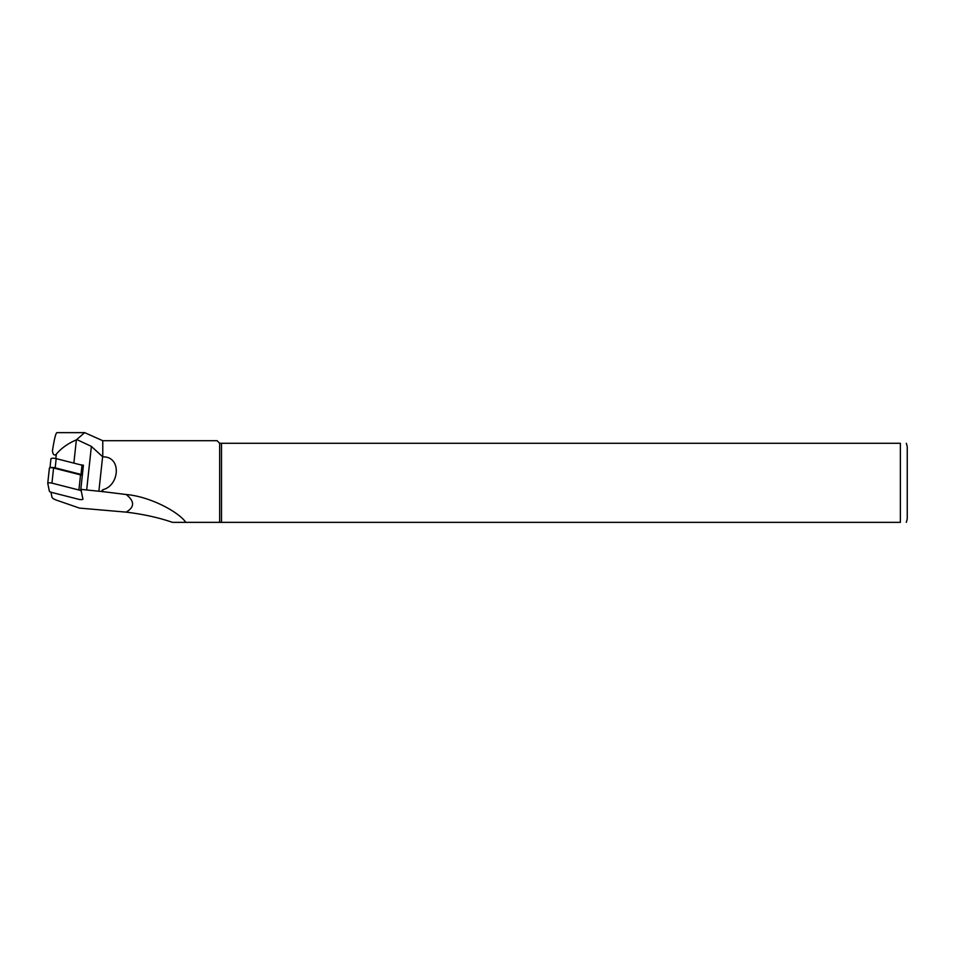 <?xml version="1.0" encoding="UTF-8"?>
<svg xmlns="http://www.w3.org/2000/svg" width="955" height="955" viewBox="0 0 955 955"><rect width="100%" height="100%" fill="white"/><g stroke="black" fill="none" stroke-linecap="round" stroke-linejoin="round"><path stroke-width="1.43" d="M83.383 465.742A3.438 0.824 -173.8 0 0 81.999 465.192L56.178 458.627A3.438 0.824 -173.8 0 0 52.752 458.245A3.438 0.824 -173.8 0 0 50.949 458.77A3.438 0.824 -173.8 0 0 50.949 458.842L49.982 467.795L50.949 458.77M50.937 492.195L51.94 497.066A17.19 4.13 -173.8 0 0 56.918 500.301L79.48 508.096L126.132 512.131C134.715 507.129 134.715 501.244 126.132 494.499L101.421 491.467A34.38 8.273 6.2 0 1 98.878 491.228L86.666 489.987A29.223 7.031 6.2 0 1 80.829 489.247L83.431 465.228A29.223 7.031 6.2 0 1 79.504 464.56M52.656 449.459C54.399 438.536 55.832 432.925 56.978 432.639L84.649 432.639L76.376 439.861C67.793 443.574 61.108 448.349 56.309 454.186C53.086 457.123 52.071 451.046 52.656 449.459L52.609 449.805M76.949 439.622L91.382 446.391L102.77 456.848C122.037 456.383 119.506 485.809 102.77 489.712L102.77 491.789M102.77 489.712L101.421 491.467M102.77 456.848L102.77 440.709L84.649 432.639M221.5 443.287L221.5 522.361L900.374 522.361C909.041 522.361 909.041 522.361 900.374 522.361L900.374 443.287L219.662 443.287L219.662 522.361L221.5 522.361M906.331 443.287L907.25 446.725L907.25 518.923L906.331 522.361M900.374 443.287C909.041 443.287 909.041 443.287 900.374 443.287M126.132 494.499C149.828 496.469 178.454 511.701 185.843 522.361L219.662 522.361M219.662 443.287L217.083 440.709L102.77 440.709M185.843 522.361L172.509 522.361C158.781 517.622 143.334 514.208 126.132 512.131M82.381 474.969A3.438 0.824 -173.8 0 0 80.996 474.42L55.187 467.843A3.438 0.824 -173.8 0 0 50.138 467.759M82.321 475.506A5.157 1.242 -173.8 0 0 80.542 474.874L53.576 468.01A2.746 0.657 -173.8 0 0 50.83 467.711A2.746 0.657 -173.8 0 0 49.385 468.129A2.746 0.657 -173.8 0 0 49.385 468.177L47.762 483.206A2.746 0.657 -173.8 0 0 47.75 483.302L49.373 491.204A5.157 1.242 -173.8 0 0 51.773 492.446L78.74 499.31A2.746 0.657 -173.8 0 0 81.485 499.608A2.746 0.657 -173.8 0 0 82.93 499.19A2.746 0.657 -173.8 0 0 82.93 499.143L81.306 491.24A5.157 1.242 -173.8 0 0 78.907 489.999L51.94 483.135A2.746 0.657 -173.8 0 0 49.194 482.836A2.746 0.657 -173.8 0 0 47.75 483.254L49.385 468.129M76.376 439.861L73.857 463.115M91.382 446.391L86.666 489.987M56.309 454.186L55.844 458.543M102.627 456.693L98.878 491.228M56.178 458.627L55.187 467.843M80.996 474.42L81.999 465.192M81.306 491.24L81.509 489.342M78.907 489.999L80.542 474.874M51.94 483.135L53.576 468.01"/></g></svg>
